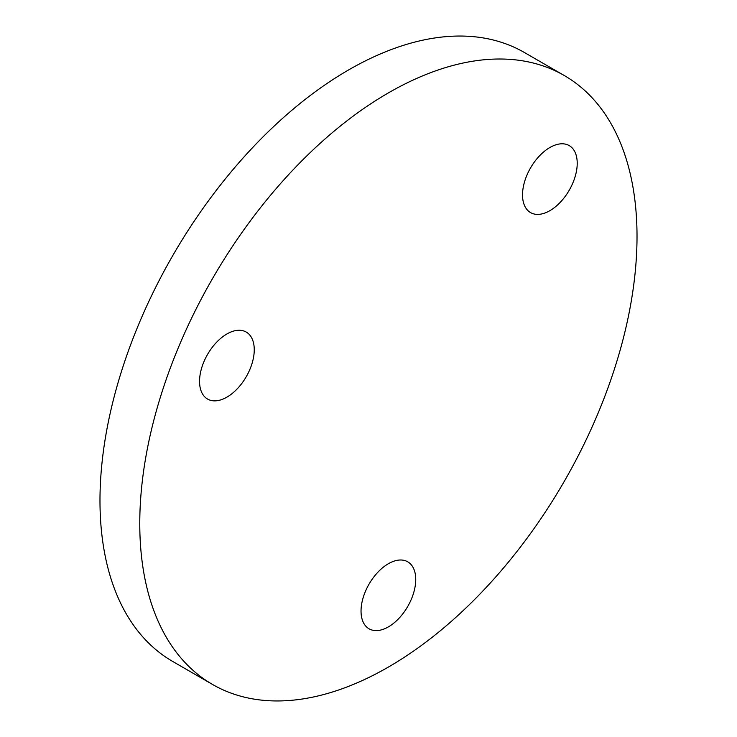 <?xml version="1.0" encoding="UTF-8"?>
<svg xmlns="http://www.w3.org/2000/svg" width="737" height="737" viewBox="0 0 737 737"><rect width="100%" height="100%" fill="white"/><g stroke="black" fill="none" stroke-linecap="round" stroke-linejoin="round"><path stroke-width="1.11" d="M573.561 149.629A38.674 22.331 120 0 0 569.213 145.594A38.674 22.331 120 0 0 533.229 163.651A38.674 22.331 120 0 0 526.19 208.553A38.674 22.331 120 0 0 530.539 212.588A38.674 22.331 120 0 0 566.523 194.531A38.674 22.331 120 0 0 573.561 149.629M203.219 363.442A38.674 22.331 120 0 0 207.567 399.058A38.674 22.331 120 0 0 250.589 367.671A38.674 22.331 120 0 0 246.241 332.065A38.674 22.331 120 0 0 203.219 363.442M388.39 626.883A38.674 22.331 120 0 0 413.66 592.797A38.674 22.331 120 0 0 407.727 561.806A38.674 22.331 120 0 0 388.39 563.722A38.674 22.331 120 0 0 363.12 597.799A38.674 22.331 120 0 0 369.053 628.799A38.674 22.331 120 0 0 388.39 626.883M388.39 92.899A351.604 203.007 120 0 0 158.695 402.734A351.604 203.007 120 0 0 212.588 684.489A351.604 203.007 120 0 0 388.39 667.068A351.604 203.007 120 0 0 618.094 357.233A351.604 203.007 120 0 0 564.192 75.478A351.604 203.007 120 0 0 388.39 92.899M564.192 75.478L524.412 52.511A351.604 203.007 120 0 0 348.61 69.932A351.604 203.007 120 0 0 118.906 379.767A351.604 203.007 120 0 0 172.808 661.522L212.588 684.489"/></g></svg>
